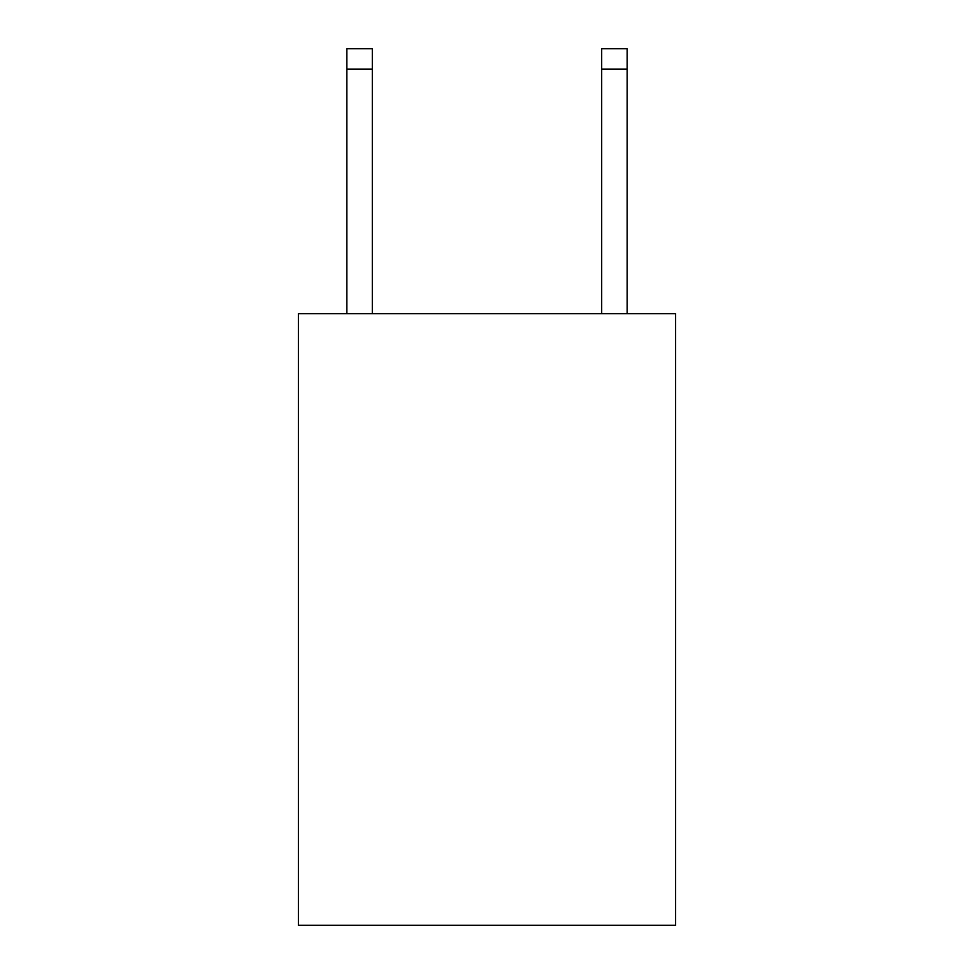 <?xml version="1.0" encoding="UTF-8"?>
<svg xmlns="http://www.w3.org/2000/svg" width="974" height="974" viewBox="0 0 974 974"><rect width="100%" height="100%" fill="white"/><g stroke="black" fill="none" stroke-linecap="round" stroke-linejoin="round"><path stroke-width="1.46" d="M675.566 313.713L675.566 925.3L298.434 925.3L298.434 313.713L675.566 313.713M372.324 313.713L372.324 69.081L346.841 69.081L346.841 48.7L372.324 48.7L372.324 69.081M346.841 313.713L346.841 69.081M627.159 313.713L627.159 48.7L601.676 48.7L601.676 313.713M601.676 69.081L627.159 69.081"/></g></svg>
